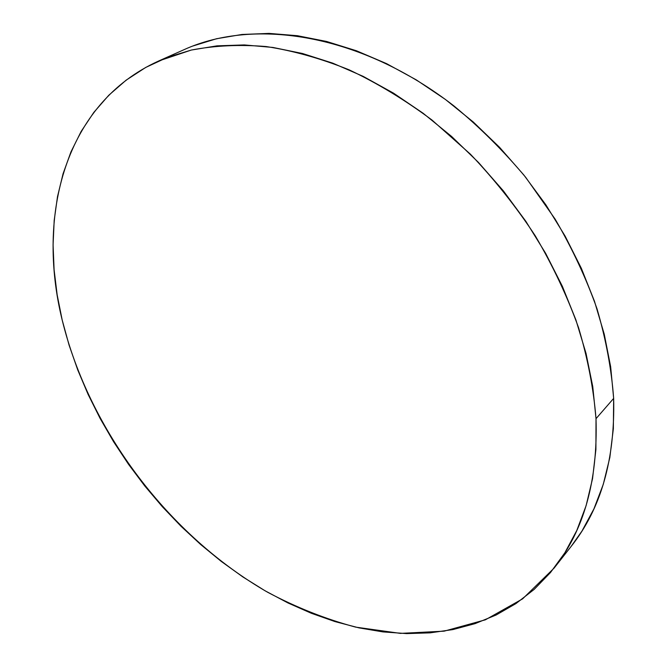 <?xml version="1.0" encoding="UTF-8"?>
<svg xmlns="http://www.w3.org/2000/svg" width="667" height="667" viewBox="0 0 667 667"><rect width="100%" height="100%" fill="white"/><g stroke="black" fill="none" stroke-linecap="round" stroke-linejoin="round"><path stroke-width="1" d="M554.06 568.151L571.185 546.365C600.959 508.854 615.116 459.538 613.657 398.399L596.015 418.676C597.907 480.732 583.917 530.557 554.06 568.151L522.62 598.849L485.401 619.801L444.139 631.157L400.425 633.383L355.669 627.13C325.721 619.109 296.406 607.504 267.725 592.304C168.626 535.284 89.211 430.398 62.181 320.01C36.268 214.982 64.941 103.235 158.854 60.905L191.304 50.058C214.749 45.556 239.703 44.389 266.166 46.548C293.255 50.725 320.919 58.488 349.149 69.835C377.397 83.225 405.002 99.958 431.983 120.035L470.377 154.144C494.439 179.431 516.091 206.687 535.326 235.901C552.918 265.866 567.317 296.44 578.531 327.614C587.794 358.713 593.622 389.069 596.015 418.676L613.657 398.399C611.497 369.26 605.961 339.428 597.04 308.896C586.201 278.331 572.219 248.391 555.102 219.076L525.671 177.289C503.66 151.017 479.781 127.264 454.035 106.011C361.672 34.134 254.977 17.392 184.159 49.625L159.105 60.789M192.813 46.031L216.533 38.736L242.029 34.467L269.084 33.4L297.399 35.71L326.663 41.487L356.503 50.792L386.51 63.607L416.275 79.865L445.331 99.4L473.253 121.986L499.583 147.34L523.912 175.088L545.873 204.827L565.124 236.101L581.399 268.426L594.489 301.301L604.26 334.234L610.655 366.75L613.657 398.399L613.348 428.773L609.838 457.504L603.293 484.292L593.93 508.871L581.983 531.04L571.06 546.523M62.181 320.01L57.154 294.831L54.094 269.726L53.077 244.881L54.185 220.469L57.487 196.69L63.057 173.77L70.944 151.918L81.182 131.374L93.805 112.398L108.796 95.239L126.13 80.165L145.74 67.434L167.534 57.312L191.354 50.042L217.025 45.848L244.305 44.931L272.92 47.449L302.535 53.51L332.791 63.165L363.265 76.413L393.522 93.155L423.12 113.248L451.584 136.443L478.481 162.448L503.368 190.879L525.863 221.327L545.623 253.302L562.373 286.318L575.888 319.86L586.035 353.418L592.746 386.51L596.015 418.676L595.906 449.491L592.554 478.589L586.11 505.661L576.805 530.457L564.866 552.768L550.558 572.453L534.15 589.411L515.916 603.602L496.14 614.999L475.071 623.637L452.976 629.565L430.098 632.858L406.67 633.6L382.883 631.899L358.954 627.864L335.051 621.611L311.347 613.273L287.986 602.96L265.116 590.812L242.863 576.938L221.344 561.472L200.675 544.522L180.965 526.221L162.306 506.67L144.797 486.001L128.531 464.324L113.607 441.762L100.108 418.426L88.127 394.455L77.756 369.968L69.076 345.106L62.181 320.01"/></g></svg>
